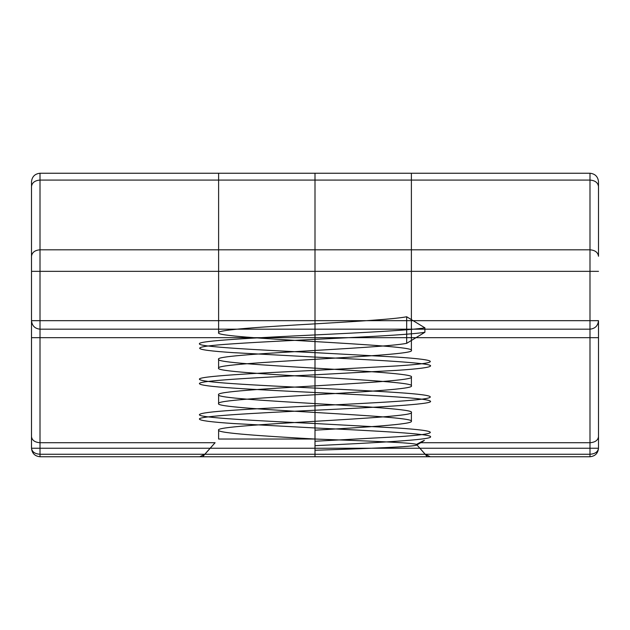 <?xml version="1.0" encoding="UTF-8"?>
<svg xmlns="http://www.w3.org/2000/svg" width="630" height="630" viewBox="0 0 630 630"><rect width="100%" height="100%" fill="white"/><g stroke="black" fill="none" stroke-linecap="round" stroke-linejoin="round"><path stroke-width="0.94" d="M598.5 337.68L589.995 337.68L589.995 448.245L40.005 448.245L40.005 456.75C34.878 456.207 32.043 453.372 31.5 448.245L31.5 320.67L589.995 320.67L589.995 271.341L589.995 329.175C595.122 328.632 597.957 325.797 598.5 320.67L598.5 448.245L598.5 320.67C597.957 325.797 595.122 328.632 589.995 329.175L40.005 329.175L40.005 271.341L598.5 271.341L589.995 271.341L589.995 249.811L40.005 249.811L40.005 180.078L589.995 180.078L589.995 173.25C595.122 173.793 597.957 176.628 598.5 181.755L598.5 186.535C597.957 182.637 595.122 180.487 589.995 180.078L40.005 180.078L40.005 249.811L589.995 249.811L589.995 271.341L40.005 271.341L40.005 329.175L589.995 329.175L589.995 320.67L598.5 320.67C597.957 325.797 595.122 328.632 589.995 329.175L589.995 337.68L40.005 337.68L40.005 329.175L589.995 329.175L589.995 337.68L598.5 337.68M419.643 442.717C425.581 439.606 425.935 439.606 420.714 442.717L589.995 442.717L419.643 442.717L416.454 444.386C412.059 442.622 365.313 440.866 315 439.031C263.529 436.094 217.263 433.109 218.61 430.172C212.657 424.266 417.344 418.359 411.39 412.453C417.344 406.547 212.657 400.641 218.61 394.734C212.657 388.828 417.344 382.922 411.39 377.016C417.344 371.109 212.657 365.203 218.61 359.297C212.586 353.966 379.606 348.689 406.673 343.342L406.673 316.764L424.911 327.836L424.911 332.262L406.673 343.342M199.757 456.75L40.005 456.75L40.005 442.717C34.878 442.339 32.043 440.331 31.5 436.7L31.5 448.245L31.5 436.7C31.5 430.211 31.5 430.211 31.5 436.7C32.043 440.331 34.878 442.339 40.005 442.717C40.005 439.472 40.005 439.472 40.005 442.717L215.106 442.717L204.774 454.262L589.995 454.262L589.995 456.75L199.757 456.75L204.774 454.262L40.005 454.262C34.878 453.876 32.043 451.875 31.5 448.245C32.043 453.372 34.878 456.207 40.005 456.75L589.995 456.75L589.995 448.245L598.5 448.245C597.957 453.372 595.122 456.207 589.995 456.75L589.995 337.68L31.5 337.68L31.5 448.245C32.043 453.372 34.878 456.207 40.005 456.75C34.878 456.207 32.043 453.372 31.5 448.245L40.005 448.245L40.005 329.175C34.878 328.632 32.043 325.797 31.5 320.67L31.5 337.68L40.005 337.68L40.005 456.75L40.005 442.717L215.106 442.717C218.106 439.488 218.106 439.488 215.106 442.717L202.663 456.75L589.995 456.75L589.995 442.717C589.995 439.472 589.995 439.472 589.995 442.717L589.995 454.262C595.122 453.876 597.957 451.875 598.5 448.245C597.957 453.372 595.122 456.207 589.995 456.75C595.122 456.207 597.957 453.372 598.5 448.245L598.5 436.7C598.5 430.211 598.5 430.211 598.5 436.7L598.5 448.245C597.957 453.372 595.122 456.207 589.995 456.75L202.663 456.75M315 450.261L315 430.172L315 450.261C368.125 448.521 415.658 446.765 416.95 444.922L420.714 442.717M411.39 377.016L411.39 385.875C417.344 379.969 212.657 374.062 218.61 368.156C212.657 362.25 417.344 356.344 411.39 350.438C417.344 344.531 212.657 338.625 218.61 332.719C217.263 329.781 263.529 326.797 315 323.859C355.659 321.481 394.608 319.174 406.673 316.764M31.5 256.268C32.043 252.378 34.878 250.228 40.005 249.811L40.005 271.341L40.005 249.811C34.878 250.228 32.043 252.378 31.5 256.268L31.5 181.755C32.043 176.628 34.878 173.793 40.005 173.25C34.878 173.793 32.043 176.628 31.5 181.755L31.5 271.341L40.005 271.341L31.5 271.341L31.5 320.67L31.5 256.268M315 441.244L396.719 436.818C441.504 433.865 441.504 430.912 396.719 427.959L315 423.525C253.284 420.588 197.812 417.603 199.427 414.666C199.938 413.193 211.215 411.713 233.281 410.24C275.775 407.303 354.225 404.318 396.719 401.381C441.504 398.428 441.504 395.475 396.719 392.522C354.225 389.584 275.775 386.599 233.281 383.662C211.215 382.182 199.938 380.709 199.427 379.228C197.812 376.291 253.284 373.307 315 370.369L396.719 365.943C441.504 362.99 441.504 360.037 396.719 357.084L315 352.65C253.284 349.713 197.812 346.728 199.427 343.791C197.812 340.854 253.284 337.869 315 334.932C363.754 332.553 410.445 330.246 424.911 327.836M589.995 173.25L40.005 173.25L40.005 180.078L40.005 173.25L589.995 173.25L589.995 249.811L589.995 180.078C595.122 180.487 597.957 182.637 598.5 186.535L598.5 181.755C597.957 176.628 595.122 173.793 589.995 173.25M430.243 456.75L425.226 454.262L416.454 444.386M416.95 444.922L427.337 456.75M218.61 173.25L411.39 173.25L218.61 173.25L218.61 332.719M315 445.678C376.677 442.74 432.117 439.764 430.573 436.818L430.573 436.81C432.125 433.873 376.677 430.896 315 427.959L233.281 423.525C211.215 422.053 199.938 420.572 199.427 419.1C197.812 416.162 253.284 413.178 315 410.24C376.716 407.303 432.188 404.318 430.573 401.381C430.062 399.9 418.785 398.428 396.719 396.947C354.225 394.01 275.775 391.025 233.281 388.088C211.215 386.615 199.938 385.135 199.427 383.662C197.812 380.725 253.284 377.74 315 374.803L396.719 370.369C418.785 368.897 430.062 367.416 430.573 365.943C432.188 363.006 376.716 360.021 315 357.084L233.281 352.65C188.496 349.697 188.496 346.744 233.281 343.791C289.327 339.94 402.625 336.144 424.911 332.262M315 430.172C366.471 427.234 412.737 424.25 411.39 421.312C417.344 415.406 212.657 409.5 218.61 403.594C212.657 397.688 417.344 391.781 411.39 385.875M598.5 256.268C597.957 252.378 595.122 250.228 589.995 249.811C595.122 250.228 597.957 252.378 598.5 256.268L598.5 186.535L598.5 256.268M31.5 186.535C32.043 182.637 34.878 180.487 40.005 180.078C34.878 180.487 32.043 182.637 31.5 186.535M315 439.031L218.61 439.031L315 439.031M31.5 320.67C32.043 325.797 34.878 328.632 40.005 329.175C34.878 328.632 32.043 325.797 31.5 320.67L598.5 320.67C597.957 325.797 595.122 328.632 589.995 329.175L40.005 329.175C34.878 328.632 32.043 325.797 31.5 320.67M411.39 412.453L411.39 421.312M218.61 359.297L218.61 368.156M598.5 436.7C597.957 440.331 595.122 442.339 589.995 442.717C595.122 442.339 597.957 440.331 598.5 436.7M218.61 394.734L218.61 403.594M411.39 173.25L411.39 350.438M218.61 430.172L218.61 439.031M315 173.25L315 436.7M315 258.3L315 456.75L315 258.3"/></g></svg>
